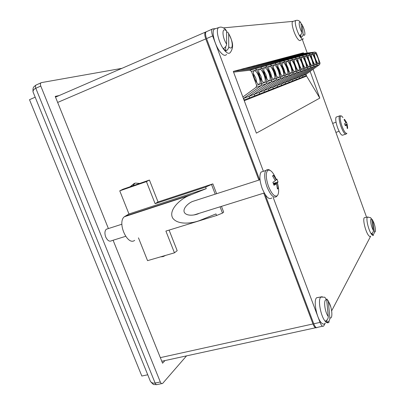 <?xml version="1.0" encoding="UTF-8"?>
<svg xmlns="http://www.w3.org/2000/svg" width="405" height="405" viewBox="0 0 405 405"><rect width="100%" height="100%" fill="white"/><g stroke="black" fill="none" stroke-linecap="round" stroke-linejoin="round"><path stroke-width="0.61" d="M276.245 179.385C273.233 172.302 270.408 169.28 267.771 170.328C265.574 172.95 265.817 178.296 268.495 186.371C271.699 193.995 274.625 197.119 277.278 195.742C279.03 193.615 279.085 189.363 277.445 182.979M263.301 171.33L261.078 172.059C259.19 175.269 259.559 180.741 262.182 188.472C265.791 196.896 269.001 200.05 271.821 197.939M107.887 228.734L106.267 229.255C104.698 230.936 104.51 233.503 105.7 236.95C107.507 240.661 109.482 241.912 111.628 240.702L125.641 236.323M275.192 180.387L276.281 179.901L276.929 179.035L278.007 181.926L277.435 182.994L278.351 188.264L277.466 189.029L276.488 183.784L273.998 185.272L272.899 182.331L275.329 180.681L272.58 175.952L273.491 175.238L272.838 176.312M276.281 179.901L273.491 175.238M273.669 184.326L276.488 183.784M277.435 182.994L273.512 183.885M278.351 188.264L277.354 187.895M278.007 181.926L273.355 183.475M284.811 72.308L283.945 69.063L282.412 65.843M286.796 67.964C285.115 63.843 283.702 62.087 282.558 62.684C281.971 63.762 282.219 65.893 283.308 69.073C285.004 73.209 286.411 74.966 287.535 74.338C288.127 73.249 287.879 71.123 286.796 67.964M244.023 100.065L244.321 100.673L244.205 99.995L249.581 97.889L249.693 98.552L249.581 97.889L254.73 95.869L254.836 96.522L254.73 95.869L259.666 93.935L259.772 94.573L259.666 93.935L264.404 92.077L264.5 92.704L264.404 92.077L268.95 90.295L269.047 90.912L268.424 88.872L272.803 87.186L288.795 75.629L289.312 73.862L284.928 61.859L283.449 60.871L284.928 61.859L280.726 63.053L279.222 62.051L259.914 64.339L279.222 62.051L280.726 63.053L276.352 64.304L274.818 63.276L276.352 64.304L271.79 65.6L270.226 64.552L271.79 65.6L267.037 66.957L265.442 65.888L245.055 68.278L265.442 65.888L267.037 66.957L262.07 68.374L260.445 67.281L239.674 69.706L260.445 67.281L262.07 68.374L256.881 69.852L255.221 68.734L256.881 69.852L251.454 71.401L249.758 70.252L233.579 72.13M243.43 98.486L244.205 99.995L243.613 98.415L249.004 96.339L249.581 97.889L249.004 96.339L254.168 94.355L254.73 95.869L254.168 94.355L259.119 92.451L259.666 93.935L259.119 92.451L263.863 90.624L264.404 92.077L263.863 90.624L268.424 88.872L268.95 90.295L273.319 88.584L273.41 89.186L272.803 87.186L277.015 85.566L292.749 74.211L293.26 72.48L288.967 60.704L287.515 59.743L288.967 60.704L284.928 61.859L289.312 73.862L288.795 75.629L284.685 77.097L285.206 75.3L280.726 63.053L285.206 75.3L284.685 77.097L280.402 78.631L280.933 76.798L276.352 64.304L280.933 76.798L280.402 78.631L275.942 80.23L276.478 78.357L271.79 65.6L276.478 78.357L275.942 80.23L271.289 81.896L271.836 79.987L267.037 66.957L271.836 79.987L271.289 81.896L266.434 83.632L266.986 81.683L262.07 68.374L266.986 81.683L266.434 83.632L261.357 85.45L261.919 83.46L256.881 69.852L261.919 83.46L261.357 85.45L256.051 87.353L256.618 85.318L251.454 71.401M268.424 88.872L284.685 77.097L268.424 88.872M249.698 70.257L283.394 60.877L264.48 63.129L283.449 60.871L287.464 59.748L268.869 61.965L287.515 59.743L291.372 58.659L273.091 60.846L291.428 58.649L292.85 59.596L291.372 58.659L295.139 57.611L277.157 59.768L295.189 57.601L296.587 58.533L295.139 57.611L298.763 56.599L281.075 58.73L298.819 56.594L302.262 55.627L284.857 57.728L302.312 55.622L305.633 54.685L288.502 56.761L305.684 54.68L307.01 55.561L305.633 54.685L308.888 53.779L292.02 55.824L308.939 53.774L312.032 52.908L295.422 54.923L312.078 52.903L313.364 53.749L312.032 52.908L315.07 52.063L298.708 54.052M256.821 82.706L255.783 78.023L253.363 73.578M258.982 76.793C256.993 72.055 255.261 70.105 253.783 70.951C253.024 72.252 253.252 74.677 254.477 78.221C256.486 82.979 258.218 84.923 259.671 84.053C260.425 82.731 260.197 80.311 258.982 76.793M243.613 98.415L261.357 85.45L243.613 98.415M242.873 96.997L256.051 87.353M255.16 68.739L234.049 71.199L255.16 68.739M288.826 70.779L288.001 67.772L286.598 64.765M290.8 66.693C289.165 62.659 287.793 60.927 286.694 61.499C286.127 62.542 286.375 64.633 287.444 67.757C289.099 71.806 290.466 73.533 291.544 72.941C292.111 71.882 291.863 69.802 290.8 66.693M305.674 74.545L306.104 75.735L302.955 76.97L302.515 75.76L303.036 77.492L302.955 76.97L299.695 78.246L299.249 77.016L299.776 78.778L299.695 78.246L296.323 79.567L295.868 78.317L296.404 80.109L296.323 79.567L292.83 80.939L292.364 79.663L292.911 81.486L292.83 80.939L289.21 82.357L288.735 81.061L289.297 82.919L289.21 82.357L285.454 83.83L284.973 82.509L285.545 84.397L285.454 83.83L281.561 85.354L281.07 84.007L281.652 85.936L281.561 85.354L277.516 86.938L277.015 85.566L277.612 87.531L277.516 86.938L273.319 88.584L272.803 87.186L288.795 75.629L292.749 74.211L293.26 72.48L288.967 60.704L292.85 59.596L297.052 71.148L296.551 72.849L297.052 71.148L292.85 59.596L296.587 58.533L300.707 69.873L300.211 71.538L300.707 69.873L296.587 58.533L300.191 57.505L298.819 56.594L300.191 57.505L304.231 68.637L300.191 57.505L303.664 56.513L302.312 55.622L303.664 56.513L307.623 67.448L303.664 56.513L307.01 55.561L310.893 66.304L310.417 67.883L310.893 66.304L307.01 55.561L310.24 54.64L308.939 53.774L310.24 54.64L314.052 65.195L310.24 54.64L313.364 53.749L317.105 64.127L316.639 65.656L317.105 64.127L313.364 53.749L316.381 52.888L320.056 63.094L319.596 64.597L313.581 66.749L314.052 65.195L313.581 66.749L307.137 69.058L307.623 67.448L307.137 69.058L303.74 70.278L304.231 68.637L303.74 70.278L292.749 74.211L277.015 85.566L281.07 84.007L296.551 72.849L281.07 84.007L284.973 82.509L300.211 71.538L284.973 82.509L295.868 78.317L310.417 67.883L295.868 78.317L302.515 75.76L316.639 65.656L302.515 75.76L305.674 74.545L319.596 64.597M306.656 63.701L305.375 60.203M308.691 61.013C307.243 57.368 306.058 55.768 305.147 56.209C304.676 57.115 304.93 59.014 305.912 61.899C307.375 65.554 308.554 67.154 309.455 66.693C309.926 65.777 309.668 63.884 308.691 61.013M292.364 79.663L307.137 69.058L292.364 79.663M271.725 77.213L270.753 73.259L268.804 69.427M273.77 72.1C271.947 67.691 270.388 65.843 269.092 66.552C268.429 67.731 268.667 69.999 269.821 73.351C271.659 77.78 273.218 79.623 274.489 78.889C275.152 77.694 274.914 75.431 273.77 72.1M259.119 92.451L275.942 80.23L259.119 92.451M254.168 94.355L271.289 81.896L254.168 94.355M270.17 64.562L250.214 66.911L270.17 64.562M266.971 78.975L265.979 74.778L263.878 70.743M269.052 73.599C267.178 69.083 265.564 67.2 264.212 67.954C263.518 69.174 263.756 71.493 264.931 74.905C266.824 79.436 268.434 81.314 269.765 80.534C270.454 79.299 270.216 76.985 269.052 73.599M249.004 96.339L266.434 83.632L249.004 96.339M312.832 60.942L312.078 58.872M314.994 59.014C313.607 55.505 312.483 53.951 311.632 54.346C311.192 55.212 311.45 57.039 312.402 59.839C313.799 63.357 314.918 64.911 315.758 64.496C316.194 63.626 315.94 61.798 314.994 59.014M299.249 77.016L313.581 66.749L299.249 77.016M292.683 69.295L290.628 63.742M294.653 65.473C293.058 61.525 291.727 59.818 290.668 60.36C290.122 61.373 290.375 63.418 291.428 66.496C293.038 70.46 294.364 72.161 295.402 71.594C295.949 70.571 295.696 68.526 294.653 65.473M262.01 80.803L260.992 76.368L258.739 72.125M264.126 75.158C262.197 70.536 260.526 68.622 259.114 69.417C258.385 70.678 258.623 73.047 259.818 76.525C261.772 81.167 263.442 83.076 264.829 82.255C265.553 80.975 265.315 78.611 264.126 75.158M309.815 62.34L308.767 59.484M311.896 59.996C310.478 56.422 309.329 54.842 308.448 55.262C307.992 56.143 308.245 58.006 309.212 60.851C310.645 64.436 311.794 66.01 312.66 65.575C313.116 64.684 312.857 62.821 311.896 59.996M276.271 75.517L275.334 71.801L273.527 68.172M278.291 70.662C276.519 66.354 275.01 64.537 273.77 65.205C273.132 66.354 273.375 68.572 274.504 71.867C276.296 76.191 277.8 78.008 279.02 77.309C279.658 76.15 279.415 73.938 278.291 70.662M263.863 90.624L280.402 78.631L263.863 90.624M274.762 63.281L255.165 65.6L274.762 63.281M303.37 65.063L301.877 60.998M305.37 62.066C303.887 58.35 302.672 56.725 301.725 57.186C301.239 58.123 301.492 60.051 302.489 62.983C303.988 66.714 305.203 68.334 306.134 67.853C306.62 66.911 306.367 64.982 305.37 62.066M288.735 81.061L303.74 70.278L288.735 81.061M296.384 67.853L294.511 62.775M298.358 64.294C296.804 60.426 295.513 58.75 294.496 59.262C293.969 60.249 294.222 62.254 295.255 65.281C296.825 69.164 298.11 70.834 299.113 70.303C299.639 69.306 299.386 67.301 298.358 64.294M315.647 59.317L315.368 58.558M317.981 58.067C316.624 54.624 315.535 53.09 314.71 53.465C314.285 54.305 314.543 56.103 315.48 58.862C316.847 62.314 317.935 63.848 318.75 63.448C319.17 62.603 318.917 60.806 317.981 58.067M315.07 52.063L316.381 52.888M306.104 75.735L306.185 76.251M299.948 66.445L298.257 61.859M301.927 63.16C300.409 59.373 299.158 57.718 298.176 58.204C297.67 59.165 297.923 61.135 298.941 64.111C300.475 67.913 301.72 69.564 302.687 69.058C303.193 68.086 302.94 66.121 301.927 63.16M280.63 73.887L279.728 70.404L278.058 66.977M282.629 69.285C280.903 65.073 279.445 63.286 278.255 63.919C277.643 65.033 277.886 67.205 278.994 70.44C280.736 74.667 282.194 76.454 283.363 75.796C283.976 74.672 283.733 72.5 282.629 69.285M186.538 355.873L162.628 383.429C161.767 383.945 160.998 383.464 160.314 381.991L40.778 86.047L35.802 88.27C33.995 89.054 33.063 90.239 33.008 91.824L33.949 94.137M149.268 378.553L150.422 381.409C151.698 382.907 153.267 383.454 155.13 383.049L35.802 88.27C35.27 86.817 35.331 85.754 35.979 85.085L41.477 82.6L121.915 68.344M164.987 360.566L162.572 363.204L113.101 240.241M108.403 228.567L55.227 96.395L59.15 95.555M40.945 82.853C40.297 83.526 40.242 84.589 40.778 86.047M36.192 84.989L35.979 85.085C33.519 87.105 32.805 86.857 33.008 91.824L150.427 381.409C152.548 383.869 153.758 384.907 154.052 384.522L156.613 384.674M374.392 231.711C376.544 233.574 375.217 224.572 372.787 220.609L374.392 231.711C374.488 233.113 373.83 234.181 372.408 234.92L371.375 233.624C372.797 232.885 373.461 231.812 373.364 230.404L371.765 219.282C369.583 217.252 370.869 226.38 373.364 230.404M373.648 235.052C373.218 235.725 372.565 235.528 371.684 234.46C368.682 231.002 365.629 218.27 367.502 217.105L370.6 217.652L371.765 219.282M365.077 217.556L364.378 217.688C362.414 218.887 365.533 231.979 368.651 235.523C369.562 236.621 370.246 236.819 370.697 236.125L331.67 310.822M372.787 220.609L372.033 219.252M372.408 234.92L372.154 233.148M329.867 317.925C333.31 319.53 331.999 306.22 328.313 301.452L329.867 317.925C329.923 320.006 328.992 321.519 327.073 322.471L325.453 321.054C327.377 320.102 328.313 318.583 328.263 316.492L326.724 299.968C323.241 298.029 324.445 311.637 328.263 316.492M329.209 321.808C328.414 323.089 327.341 323.155 325.979 322.016C321.14 318.315 317.333 299.548 320.861 297.103L324.78 297.214L326.724 299.968M318.593 297.427L316.695 297.695C313.004 300.206 316.877 319.499 321.904 323.286C323.317 324.451 324.44 324.375 325.271 323.058M328.313 301.452L326.967 299.027M327.073 322.471L326.86 320.132M303.142 34.374C305.942 37.903 305.203 30.36 302.272 25.1L303.142 34.374C303.153 35.564 302.444 36.597 301.021 37.468L299.73 35.508C301.153 34.628 301.862 33.595 301.857 32.4L300.996 23.12C298.171 19.44 298.844 27.034 301.857 32.4M303.391 38.748C302.763 39.604 301.69 38.915 300.166 36.683C296.885 31.919 294.081 21.546 295.787 20.534C297.518 19.946 299.022 20.452 300.297 22.047L300.996 23.12M293.19 21.354L292.678 21.511C290.891 22.558 293.762 33.23 297.159 38.116C298.733 40.404 299.852 41.102 300.51 40.211L302.677 39.113M302.272 25.1L301.76 24.148L301.062 23.854M301.021 37.468L300.773 34.739M165.569 255.408L163.174 256.578L160.456 256.897M130.126 186.745L134.242 183.43L135.533 183.095L139.7 183.424M132.845 185.804L134.911 183.227M55.52 97.129L206.115 31.833M205.279 32.197C204.469 33.413 204.636 35.645 205.775 38.905L57.657 102.44M160.334 357.635L312.969 323.959L263.776 193.139M258.871 180.098L205.775 38.905M312.969 323.959C314.234 327.058 315.424 328.298 316.528 327.685M35.184 97.19L29.499 99.696L141.826 376.027L147.739 374.782M342.949 117.612C341.972 116.169 341.218 115.622 340.681 115.967C339.739 117.334 340.165 120.73 341.967 126.152C344.002 131.377 345.652 133.761 346.923 133.306M336.803 116.883L336.125 117.116C335.294 118.812 335.775 122.335 337.573 127.691C339.81 133.382 341.597 135.847 342.929 135.078L345.607 134.187M346.493 122.32L347.151 124.178L347.687 128.213L347.277 128.567L346.69 124.963L345.318 125.707L344.599 123.707L345.931 122.847L344.078 119.652L344.493 119.328L344.189 119.809M346.442 122.199L344.493 119.328M345.192 125.297L346.69 124.963M345.87 122.715L346.361 122.492M347.12 124.598L345.121 125.094M347.687 128.213L347.247 128.066M347.151 124.178L345.035 124.851M228.749 46.838C233.488 51.592 233.336 40.991 228.668 33.792L228.749 46.838C228.628 48.519 227.605 49.962 225.681 51.172L223.545 48.494C225.469 47.284 226.496 45.831 226.628 44.145L226.577 31.084C221.819 26.036 221.773 36.739 226.628 44.145M228.648 33.504C231.442 39.589 234.966 45.811 230.374 52.387C229.093 54.143 227.078 53.384 224.319 50.109C219.024 43.811 215.389 29.712 218.513 27.707C220.654 26.548 222.998 27.125 225.55 29.443L226.577 31.084M215.642 28.639L214.372 29.054C211.106 31.129 214.822 45.618 220.31 52.068C223.165 55.419 225.261 56.189 226.597 54.366M228.668 33.792L227.868 32.268L226.597 31.98M225.681 51.172L225.671 46.636M198.101 199.675L192.532 201.467C188.578 203.016 182.159 208.529 184.488 212.686C187.287 216.548 195.245 215.166 198.647 213.612M119.753 190.841L146.428 181.602L155.12 203.685L205.629 187.064L206.241 188.654L128.967 213.982L119.753 190.841L122.918 189.246L149.425 180.053L158.031 201.948L212.848 183.885L216.614 193.711M138.469 237.846L147.552 260.648L174.459 252.826L165.898 231.078L216.569 215.495L222.482 213.106L223.687 212.164L221.464 206.368M174.459 252.826L177.182 250.685L169.088 230.096M205.629 187.064L212.848 183.885M211.587 184.7L215.217 194.162M220.067 206.803L222.482 213.106M155.12 203.685L158.031 201.948M146.428 181.602L149.425 180.053M134.668 240.368C127.393 246.129 116.939 222.289 124.376 216.741L128.967 213.982M206.241 188.654L188.654 195.731C180.696 198.875 167.953 209.987 172.778 218.209C178.509 225.838 194.324 223.018 201.093 219.93L215.961 213.921L216.569 215.495M244.256 100.698L306.59 76.089L305.957 74.343M322.562 326.238L317.469 327.346C316.366 328.293 315.125 327.103 313.753 323.787L265.154 194.506M259.645 179.85L206.54 38.581C205.396 35.316 205.229 33.078 206.034 31.868L206.677 31.524M302.267 39.32L307.218 53.014M313.085 69.25L366.591 217.277M325.281 323.053L323.716 325.99C322.638 326.926 321.413 325.731 320.036 322.4L273.223 197.508M263.397 171.3L212.665 35.949L206.54 38.581M206.034 31.868L212.757 28.892L215.733 28.613M223.479 27.884L293.245 21.333M306.59 76.089L319.803 98.111L310.124 71.366M303.634 53.45L303.401 52.807L233.305 71.396L256.38 133.144L319.803 98.111M212.124 29.226C211.339 30.436 211.521 32.678 212.665 35.949M300.925 53.784L303.401 52.807M268.566 169.994L267.042 169.73L265.827 170.505C263.984 173.715 264.379 179.192 267.011 186.948C270.616 195.397 273.8 198.577 276.569 196.476L277.081 195.898M256.618 85.318L320.056 63.094M161.727 383.611L157.459 384.472C156.588 384.988 155.814 384.512 155.13 383.049L160.314 381.991M364.378 217.688L368.054 216.953M316.695 297.695L322.243 296.708M292.678 21.511L296.197 20.377M339.977 115.703L339.491 115.951C338.681 117.642 339.177 121.171 340.975 126.537C343.212 132.243 344.984 134.718 346.29 133.959L346.776 133.407M214.372 29.054L219.459 27.312M191.281 194.597L125.049 216.26M313.753 323.787L320.036 322.4M261.078 172.059L265.827 170.505C268.9 168.758 269.406 170.181 270.155 170.368M106.267 229.255L121.87 224.228M192.532 201.467L260.025 179.729M193.985 214.959L264.247 192.993M286.968 74.56L287.535 74.338M249.758 70.252L315.115 52.058M258.846 84.367L259.671 84.053M291.008 73.148L291.544 72.941M309.045 66.85L309.455 66.693M273.805 79.152L274.489 78.889M269.036 80.813L269.765 80.534M315.384 64.638L315.758 64.496M294.891 71.791L295.402 71.594M264.055 82.549L264.829 82.255M312.27 65.726L312.66 65.575M278.377 77.557L279.02 77.309M305.699 68.02L306.134 67.853M298.632 70.485L299.113 70.303M318.396 63.585L318.75 63.448M302.231 69.23L302.687 69.058M282.761 76.029L283.363 75.796M373.45 221.92L372.762 220.467M330.758 306.828L328.156 300.682M302.606 25.748L302.267 25.07M161.792 361.265L315.515 327.772M162.84 256.669L163.812 255.919M336.125 117.116L339.491 115.951L341.314 115.921M332.652 123.383L336.049 122.219M335.902 132.379L339.101 131.306M188.654 195.731L124.376 216.741"/></g></svg>
